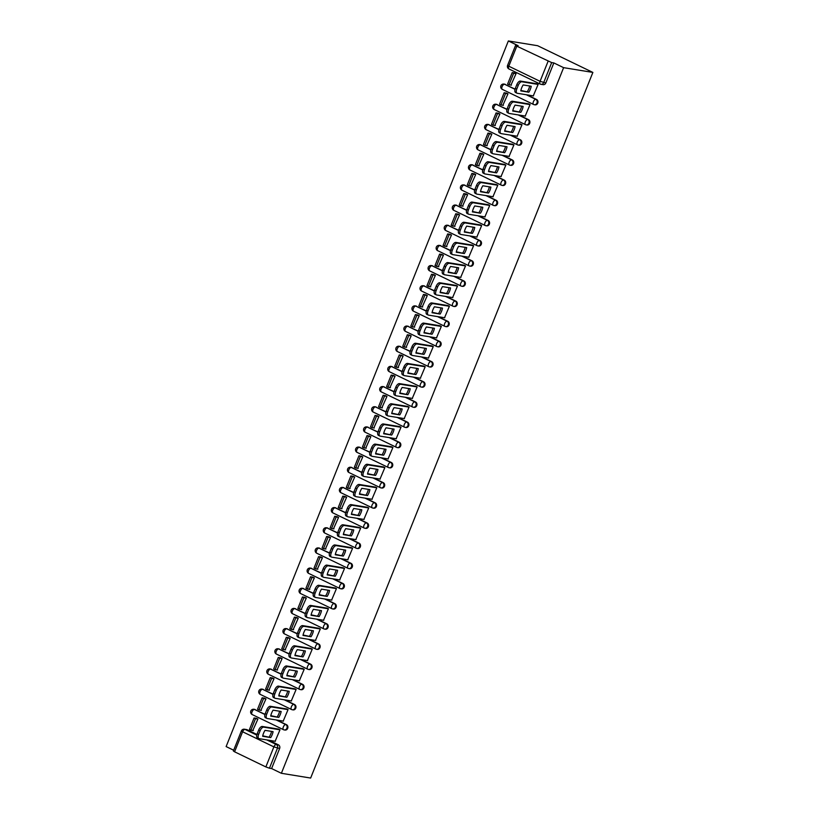 <?xml version="1.0" encoding="UTF-8"?>
<svg xmlns="http://www.w3.org/2000/svg" width="819" height="819" viewBox="0 0 819 819"><rect width="100%" height="100%" fill="white"/><g stroke="black" fill="none" stroke-linecap="round" stroke-linejoin="round"><path stroke-width="1.23" d="M515.069 89.087L504.535 84.244A2.805 1.362 115.8 0 0 502.119 86.599A2.805 1.362 115.8 0 0 502.282 89.353L533.558 104.474A2.805 2.805 0 0 0 534.326 104.719L535.094 104.842A2.805 2.426 -80.8 0 0 536.578 99.488L535.81 99.355A2.805 2.426 99.2 0 1 533.742 104.535A2.805 1.362 -64.2 0 1 533.558 104.474A2.805 1.362 -64.2 0 1 533.394 101.72A2.805 1.362 115.8 0 1 535.81 99.355L526.259 94.738M507.002 109.255L496.468 104.412A2.805 1.362 115.8 0 0 494.052 106.767A2.805 1.362 115.8 0 0 494.215 109.521L525.491 124.642A2.805 2.805 0 0 0 526.259 124.887L527.026 125.01A2.805 2.426 -80.8 0 0 528.511 119.656L527.743 119.523A2.805 2.426 99.2 0 1 525.675 124.703A2.805 1.362 -64.2 0 1 525.491 124.642A2.805 1.362 -64.2 0 1 525.327 121.888A2.805 1.362 115.8 0 1 527.743 119.523L518.192 114.906M498.945 129.422L488.4 124.58A2.805 1.362 115.8 0 0 485.984 126.935A2.805 1.362 115.8 0 0 486.148 129.689L517.424 144.809A2.805 2.805 0 0 0 518.192 145.055L518.959 145.178A2.805 2.426 -80.8 0 0 520.444 139.824L519.676 139.691A2.805 2.426 99.2 0 1 517.608 144.871A2.805 1.362 -64.2 0 1 517.424 144.809A2.805 1.362 -64.2 0 1 517.26 142.056A2.805 1.362 115.8 0 1 519.676 139.691L510.124 135.074M490.878 149.601L480.333 144.748A2.805 1.362 115.8 0 0 477.917 147.103A2.805 1.362 115.8 0 0 478.081 149.857L509.357 164.977A2.805 2.805 0 0 0 510.124 165.223L510.892 165.346A2.805 2.426 -80.8 0 0 512.377 159.992L511.609 159.869A2.805 2.426 99.2 0 1 509.541 165.039A2.805 1.362 -64.2 0 1 509.357 164.977A2.805 1.362 -64.2 0 1 509.193 162.223A2.805 1.362 115.8 0 1 511.609 159.869L502.057 155.241M482.811 169.768L472.266 164.916A2.805 1.362 115.8 0 0 469.85 167.281A2.805 1.362 115.8 0 0 470.014 170.024L501.289 185.145A2.805 2.805 0 0 0 502.057 185.391L502.825 185.514A2.805 2.426 -80.8 0 0 504.309 180.16L503.542 180.037A2.805 2.426 99.2 0 1 501.474 185.207A2.805 1.362 -64.2 0 1 501.289 185.145A2.805 1.362 -64.2 0 1 501.126 182.391A2.805 1.362 115.8 0 1 503.542 180.037L493.99 175.409M474.744 189.936L464.199 185.084A2.805 1.362 115.8 0 0 461.783 187.449A2.805 1.362 115.8 0 0 461.947 190.192L493.222 205.313A2.805 2.805 0 0 0 493.99 205.559L494.758 205.682A2.805 2.426 -80.8 0 0 496.242 200.327L495.475 200.205A2.805 2.426 99.2 0 1 493.407 205.374A2.805 1.362 -64.2 0 1 493.222 205.313A2.805 1.362 -64.2 0 1 493.058 202.559A2.805 1.362 115.8 0 1 495.475 200.205L485.923 195.577M466.676 210.104L456.142 205.252A2.805 1.362 115.8 0 0 453.716 207.617A2.805 1.362 115.8 0 0 453.88 210.37L485.155 225.481A2.805 2.805 0 0 0 485.923 225.727L486.691 225.849A2.805 2.426 -80.8 0 0 488.175 220.495L487.407 220.372A2.805 2.426 99.2 0 1 485.339 225.542A2.805 1.362 -64.2 0 1 485.155 225.481A2.805 1.362 -64.2 0 1 484.991 222.727A2.805 1.362 115.8 0 1 487.407 220.372L477.856 215.755M458.609 230.272L448.075 225.42A2.805 1.362 115.8 0 0 445.649 227.784A2.805 1.362 115.8 0 0 445.812 230.538L477.088 245.649A2.805 2.805 0 0 0 477.856 245.895L478.624 246.017A2.805 2.426 -80.8 0 0 480.108 240.663L479.34 240.54A2.805 2.426 99.2 0 1 477.272 245.71A2.805 1.362 -64.2 0 1 477.088 245.649A2.805 1.362 -64.2 0 1 476.924 242.895A2.805 1.362 115.8 0 1 479.34 240.54L469.789 235.923M450.542 250.44L440.008 245.587A2.805 1.362 115.8 0 0 437.581 247.952A2.805 1.362 115.8 0 0 437.745 250.706L469.021 265.817A2.805 2.805 0 0 0 469.789 266.062L470.556 266.185A2.805 2.426 -80.8 0 0 472.041 260.831L471.283 260.708A2.805 2.426 99.2 0 1 469.205 265.878A2.805 1.362 -64.2 0 1 469.021 265.817A2.805 1.362 -64.2 0 1 468.857 263.063A2.805 1.362 115.8 0 1 471.283 260.708L461.721 256.091M442.475 270.608L431.941 265.755A2.805 1.362 115.8 0 0 429.514 268.12A2.805 1.362 115.8 0 0 429.678 270.874L460.954 285.985A2.805 2.805 0 0 0 461.721 286.23L462.489 286.353A2.805 2.426 -80.8 0 0 463.974 280.999L463.216 280.876A2.805 2.426 99.2 0 1 461.148 286.046A2.805 1.362 -64.2 0 1 460.954 285.985A2.805 1.362 -64.2 0 1 460.79 283.231A2.805 1.362 115.8 0 1 463.216 280.876L453.654 276.259M434.408 290.776L423.873 285.923A2.805 1.362 115.8 0 0 421.447 288.288A2.805 1.362 115.8 0 0 421.611 291.042L452.887 306.152A2.805 2.805 0 0 0 453.665 306.398L454.422 306.521A2.805 2.426 -80.8 0 0 455.907 301.167L455.149 301.044A2.805 2.426 99.2 0 1 453.081 306.214A2.805 1.362 -64.2 0 1 452.887 306.152A2.805 1.362 -64.2 0 1 452.723 303.399A2.805 1.362 115.8 0 1 455.149 301.044L445.587 296.427M426.341 310.944L415.806 306.091A2.805 1.362 115.8 0 0 413.38 308.456A2.805 1.362 115.8 0 0 413.544 311.21L444.819 326.32A2.805 2.805 0 0 0 445.597 326.566L446.355 326.689A2.805 2.426 -80.8 0 0 447.839 321.335L447.082 321.212A2.805 2.426 99.2 0 1 445.014 326.382A2.805 1.362 -64.2 0 1 444.819 326.32A2.805 1.362 -64.2 0 1 444.656 323.566A2.805 1.362 115.8 0 1 447.082 321.212L437.52 316.595M418.274 331.111L407.739 326.259A2.805 1.362 115.8 0 0 405.313 328.624A2.805 1.362 115.8 0 0 405.477 331.378L436.752 346.488A2.805 2.805 0 0 0 437.53 346.734L438.288 346.857A2.805 2.426 -80.8 0 0 439.772 341.503L439.015 341.38A2.805 2.426 99.2 0 1 436.947 346.55A2.805 1.362 -64.2 0 1 436.752 346.488A2.805 1.362 -64.2 0 1 436.588 343.734A2.805 1.362 115.8 0 1 439.015 341.38L429.453 336.763M410.206 351.279L399.672 346.427A2.805 1.362 115.8 0 0 397.246 348.792A2.805 1.362 115.8 0 0 397.41 351.546L428.685 366.656A2.805 2.805 0 0 0 429.463 366.902L430.221 367.025A2.805 2.426 -80.8 0 0 431.705 361.67L430.948 361.548A2.805 2.426 99.2 0 1 428.88 366.717A2.805 1.362 -64.2 0 1 428.685 366.656A2.805 1.362 -64.2 0 1 428.521 363.902A2.805 1.362 115.8 0 1 430.948 361.548L421.386 356.93M402.139 371.447L391.605 366.595A2.805 1.362 115.8 0 0 389.179 368.959A2.805 1.362 115.8 0 0 389.353 371.713L420.618 386.824A2.805 2.805 0 0 0 421.396 387.07L422.154 387.192A2.805 2.426 -80.8 0 0 423.638 381.838L422.88 381.715A2.805 2.426 99.2 0 1 420.812 386.885A2.805 1.362 -64.2 0 1 420.618 386.824A2.805 1.362 -64.2 0 1 420.454 384.07A2.805 1.362 115.8 0 1 422.88 381.715L413.319 377.098M394.072 391.615L383.538 386.763A2.805 1.362 115.8 0 0 381.111 389.127A2.805 1.362 115.8 0 0 381.285 391.881L412.551 406.992A2.805 2.805 0 0 0 413.329 407.238L414.086 407.36A2.805 2.426 -80.8 0 0 415.571 402.006L414.813 401.883A2.805 2.426 99.2 0 1 412.745 407.053A2.805 1.362 -64.2 0 1 412.551 406.992A2.805 1.362 -64.2 0 1 412.387 404.248A2.805 1.362 115.8 0 1 414.813 401.883L405.251 397.266M386.005 411.783L375.471 406.93A2.805 1.362 115.8 0 0 373.044 409.295A2.805 1.362 115.8 0 0 373.218 412.049L404.484 427.16A2.805 2.805 0 0 0 405.262 427.405L406.019 427.528A2.805 2.426 -80.8 0 0 407.504 422.174L406.746 422.051A2.805 2.426 99.2 0 1 404.678 427.221A2.805 1.362 -64.2 0 1 404.484 427.16A2.805 1.362 -64.2 0 1 404.32 424.416A2.805 1.362 115.8 0 1 406.746 422.051L397.184 417.434M377.938 431.951L367.403 427.108A2.805 1.362 115.8 0 0 364.977 429.463A2.805 1.362 115.8 0 0 365.151 432.217L396.427 447.328A2.805 2.805 0 0 0 397.195 447.573L397.952 447.696A2.805 2.426 -80.8 0 0 399.437 442.342L398.679 442.219A2.805 2.426 99.2 0 1 396.611 447.389A2.805 1.362 -64.2 0 1 396.427 447.328A2.805 1.362 -64.2 0 1 396.253 444.584A2.805 1.362 115.8 0 1 398.679 442.219L389.117 437.602M369.871 452.119L359.336 447.276A2.805 1.362 115.8 0 0 356.92 449.631A2.805 1.362 115.8 0 0 357.084 452.385L388.36 467.506A2.805 2.805 0 0 0 389.127 467.741L389.885 467.864A2.805 2.426 -80.8 0 0 391.369 462.51L390.612 462.387A2.805 2.426 99.2 0 1 388.544 467.557A2.805 1.362 -64.2 0 1 388.36 467.506A2.805 1.362 -64.2 0 1 388.186 464.752A2.805 1.362 115.8 0 1 390.612 462.387L381.06 457.77M361.803 472.287L351.269 467.444A2.805 1.362 115.8 0 0 348.853 469.799A2.805 1.362 115.8 0 0 349.017 472.553L380.292 487.674A2.805 2.805 0 0 0 381.06 487.909L381.818 488.032A2.805 2.426 -80.8 0 0 383.302 482.678L382.545 482.555A2.805 2.426 99.2 0 1 380.477 487.725A2.805 1.362 -64.2 0 1 380.292 487.674A2.805 1.362 -64.2 0 1 380.118 484.92A2.805 1.362 115.8 0 1 382.545 482.555L372.993 477.938M353.736 492.454L343.202 487.612A2.805 1.362 115.8 0 0 340.786 489.967A2.805 1.362 115.8 0 0 340.95 492.721L372.225 507.841A2.805 2.805 0 0 0 372.993 508.077L373.751 508.2A2.805 2.426 -80.8 0 0 375.235 502.846L374.478 502.723A2.805 2.426 99.2 0 1 372.41 507.893A2.805 1.362 -64.2 0 1 372.225 507.841A2.805 1.362 -64.2 0 1 372.061 505.088A2.805 1.362 115.8 0 1 374.478 502.723L364.926 498.106M345.669 512.622L335.135 507.78A2.805 1.362 115.8 0 0 332.719 510.135A2.805 1.362 115.8 0 0 332.883 512.889L364.158 528.009A2.805 2.805 0 0 0 364.926 528.245L365.683 528.378A2.805 2.426 -80.8 0 0 367.178 523.013L366.41 522.891A2.805 2.426 99.2 0 1 364.342 528.06A2.805 1.362 -64.2 0 1 364.158 528.009A2.805 1.362 -64.2 0 1 363.994 525.255A2.805 1.362 115.8 0 1 366.41 522.891L356.859 518.273M337.602 532.79L327.068 527.948A2.805 1.362 115.8 0 0 324.652 530.303A2.805 1.362 115.8 0 0 324.815 533.056L356.091 548.177A2.805 2.805 0 0 0 356.859 548.413L357.627 548.546A2.805 2.426 -80.8 0 0 359.111 543.181L358.343 543.058A2.805 2.426 99.2 0 1 356.275 548.228A2.805 1.362 -64.2 0 1 356.091 548.177A2.805 1.362 -64.2 0 1 355.927 545.423A2.805 1.362 115.8 0 1 358.343 543.058L348.792 538.441M329.535 552.958L319 548.116A2.805 1.362 115.8 0 0 316.584 550.47A2.805 1.362 115.8 0 0 316.748 553.224L348.024 568.345A2.805 2.805 0 0 0 348.792 568.581L349.559 568.714A2.805 2.426 -80.8 0 0 351.044 563.349L350.276 563.226A2.805 2.426 99.2 0 1 348.208 568.396A2.805 1.362 -64.2 0 1 348.024 568.345A2.805 1.362 -64.2 0 1 347.86 565.591A2.805 1.362 115.8 0 1 350.276 563.226L340.724 558.609M321.468 573.126L310.933 568.284A2.805 1.362 115.8 0 0 308.517 570.638A2.805 1.362 115.8 0 0 308.681 573.392L339.957 588.513A2.805 2.805 0 0 0 340.724 588.759L341.492 588.881A2.805 2.426 -80.8 0 0 342.977 583.517L342.209 583.394A2.805 2.426 99.2 0 1 340.141 588.564A2.805 1.362 -64.2 0 1 339.957 588.513A2.805 1.362 -64.2 0 1 339.793 585.759A2.805 1.362 115.8 0 1 342.209 583.394L332.657 578.777M313.401 593.294L302.866 588.451A2.805 1.362 115.8 0 0 300.45 590.806A2.805 1.362 115.8 0 0 300.614 593.56L331.89 608.681A2.805 2.805 0 0 0 332.657 608.926L333.425 609.049A2.805 2.426 -80.8 0 0 334.91 603.695L334.142 603.562A2.805 2.426 99.2 0 1 332.074 608.742A2.805 1.362 -64.2 0 1 331.89 608.681A2.805 1.362 -64.2 0 1 331.726 605.927A2.805 1.362 115.8 0 1 334.142 603.562L324.59 598.945M305.344 613.462L294.799 608.619A2.805 1.362 115.8 0 0 292.383 610.974A2.805 1.362 115.8 0 0 292.547 613.728L323.822 628.849A2.805 2.805 0 0 0 324.59 629.094L325.358 629.217A2.805 2.426 -80.8 0 0 326.842 623.863L326.075 623.73A2.805 2.426 99.2 0 1 324.007 628.91A2.805 1.362 -64.2 0 1 323.822 628.849A2.805 1.362 -64.2 0 1 323.659 626.095A2.805 1.362 115.8 0 1 326.075 623.73L316.523 619.113M297.277 633.63L286.732 628.787A2.805 1.362 115.8 0 0 284.316 631.142A2.805 1.362 115.8 0 0 284.48 633.896L315.755 649.017A2.805 2.805 0 0 0 316.523 649.262L317.291 649.385A2.805 2.426 -80.8 0 0 318.775 644.031L318.007 643.898A2.805 2.426 99.2 0 1 315.939 649.078A2.805 1.362 -64.2 0 1 315.755 649.017A2.805 1.362 -64.2 0 1 315.591 646.263A2.805 1.362 115.8 0 1 318.007 643.898L308.456 639.281M289.209 653.808L278.665 648.955A2.805 1.362 115.8 0 0 276.249 651.31A2.805 1.362 115.8 0 0 276.412 654.064L307.688 669.184A2.805 2.805 0 0 0 308.456 669.43L309.224 669.553A2.805 2.426 -80.8 0 0 310.708 664.199L309.94 664.076A2.805 2.426 99.2 0 1 307.872 669.246A2.805 1.362 -64.2 0 1 307.688 669.184A2.805 1.362 -64.2 0 1 307.524 666.431A2.805 1.362 115.8 0 1 309.94 664.076L300.389 659.449M281.142 673.976L270.598 669.123A2.805 1.362 115.8 0 0 268.182 671.488A2.805 1.362 115.8 0 0 268.345 674.232L299.621 689.352A2.805 2.805 0 0 0 300.389 689.598L301.157 689.721A2.805 2.426 -80.8 0 0 302.641 684.367L301.873 684.244A2.805 2.426 99.2 0 1 299.805 689.414A2.805 1.362 -64.2 0 1 299.621 689.352A2.805 1.362 -64.2 0 1 299.457 686.598A2.805 1.362 115.8 0 1 301.873 684.244L292.322 679.616M273.075 694.143L262.53 689.291A2.805 1.362 115.8 0 0 260.114 691.656A2.805 1.362 115.8 0 0 260.278 694.399L291.554 709.52A2.805 2.805 0 0 0 292.322 709.766L293.089 709.889A2.805 2.426 -80.8 0 0 294.574 704.535L293.806 704.412A2.805 2.426 99.2 0 1 291.738 709.582A2.805 1.362 -64.2 0 1 291.554 709.52A2.805 1.362 -64.2 0 1 291.39 706.766A2.805 1.362 115.8 0 1 293.806 704.412L284.254 699.784M265.008 714.311L254.474 709.459A2.805 1.362 115.8 0 0 252.047 711.824A2.805 1.362 115.8 0 0 252.211 714.567L283.487 729.688A2.805 2.805 0 0 0 284.254 729.934L285.022 730.057A2.805 2.426 -80.8 0 0 286.507 724.702L285.739 724.58A2.805 2.426 99.2 0 1 283.671 729.749A2.805 1.362 -64.2 0 1 283.487 729.688A2.805 1.362 -64.2 0 1 283.323 726.934A2.805 1.362 115.8 0 1 285.739 724.58L276.187 719.952M266.738 739.895L276.29 744.522A2.805 2.426 99.2 0 1 277.467 748.177L269.451 768.212L271.601 768.56L281.378 773.29L563.615 67.66L592.874 72.42L537.622 45.71L508.353 40.95L226.126 746.58L233.661 750.224M281.378 773.29L310.647 778.05L592.874 72.42M508.353 40.95L518.14 45.68L515.591 45.352L516.809 46.171L551.678 62.582L543.673 82.617A2.805 2.426 99.2 0 1 540.427 84.132A2.805 1.362 115.8 0 1 540.233 84.081A2.805 2.805 0 0 0 541.011 84.316L543.161 84.674A2.805 2.426 99.2 0 0 545.823 82.965L540.069 81.327L548.085 61.282M563.615 67.66L553.828 62.93L551.678 62.582M247.164 729.749L245.014 729.401A2.805 2.426 99.2 0 0 244.431 729.217L246.58 729.565A2.805 2.426 99.2 0 1 247.164 729.749L256.941 734.479M268.888 740.253L278.44 744.87L276.29 744.522A2.805 1.362 -64.2 0 0 273.874 746.877L242.598 731.766L234.582 751.801L265.858 766.922L273.874 746.877L279.617 748.525A2.805 2.426 -80.8 0 0 278.44 744.87M234.582 751.801L233.364 750.982L241.38 730.947L242.598 731.766A2.805 1.362 -64.2 0 1 245.014 729.401L256.787 735.093M269.451 768.212L265.858 766.922M275.143 741.267L280.006 729.739L278.296 729.064M252.815 730.476L257.903 719.051L256.224 718.314M260.882 710.308L265.97 698.883L264.291 698.146M283.21 721.099L288.073 709.571L286.363 708.896M268.949 690.141L274.037 678.716L272.358 677.978M291.277 700.931L296.14 689.403L294.43 688.728M277.017 669.973L282.105 658.548L280.426 657.811M299.344 680.763L304.207 669.236L302.498 668.56M285.084 649.805L290.172 638.38L288.493 637.643M307.401 660.595L312.274 649.068L310.565 648.392M293.151 629.637L298.239 618.212L296.56 617.475M315.469 640.427L320.342 628.89L318.632 628.224M301.218 609.469L306.306 598.044L304.627 597.307M323.536 620.259L328.409 608.722L326.699 608.056M309.285 589.301L314.373 577.876L312.694 577.139M331.603 600.092L336.476 588.554L334.766 587.888M317.352 569.133L322.44 557.708L320.761 556.971M339.67 579.924L344.543 568.386L342.833 567.721M325.419 548.965L330.507 537.54L328.818 536.803M347.737 559.756L352.61 548.218L350.901 547.553M333.487 528.798L338.575 517.373L336.885 516.635M355.804 539.588L360.677 528.05L358.968 527.385M341.554 508.63L346.642 497.205L344.953 496.468M363.871 519.42L368.745 507.882L367.035 507.217M349.621 488.462L354.709 477.037L353.02 476.3M371.939 499.252L376.812 487.714L375.102 487.049M357.688 468.294L362.776 456.869L361.087 456.132M380.006 479.084L384.879 467.547L383.169 466.881M365.755 448.126L370.843 436.701L369.154 435.964M388.073 458.916L392.946 447.379L391.236 446.713M373.822 427.958L378.91 416.533L377.221 415.796M396.14 438.749L401.013 427.211L399.303 426.545M381.879 407.79L386.977 396.365L385.288 395.628M404.207 418.57L409.08 407.043L407.371 406.378M389.946 387.612L395.045 376.187L393.355 375.46M412.274 398.403L417.147 386.875L415.428 386.21M398.014 367.444L403.112 356.019L401.423 355.292M420.342 378.235L425.204 366.707L423.495 366.042M406.081 347.276L411.179 335.851L409.49 335.114M428.409 358.067L433.271 346.539L431.562 345.864M414.148 327.109L419.236 315.684L417.557 314.946M436.476 337.899L441.339 326.371L439.629 325.696M422.215 306.941L427.303 295.516L425.624 294.779M444.543 317.731L449.406 306.204L447.696 305.528M430.282 286.773L435.37 275.348L433.691 274.611M452.61 297.563L457.473 286.036L455.763 285.36M438.349 266.605L443.437 255.18L441.758 254.443M460.677 277.395L465.54 265.868L463.83 265.192M446.416 246.437L451.504 235.012L449.826 234.275M468.744 257.227L473.607 245.7L471.898 245.024M454.484 226.269L459.572 214.844L457.893 214.107M476.812 237.06L481.674 225.532L479.965 224.856M462.551 206.101L467.639 194.676L465.96 193.939M484.879 216.892L489.742 205.364L488.032 204.689M470.618 185.933L475.706 174.508L474.027 173.771M492.946 196.724L497.809 185.196L496.099 184.521M478.685 165.766L483.773 154.341L482.094 153.603M501.013 176.556L505.876 165.028L504.166 164.353M486.752 145.598L491.84 134.173L490.161 133.436M509.07 156.388L513.943 144.861L512.233 144.185M494.819 125.43L499.907 114.005L498.228 113.268M517.137 136.22L522.01 124.683L520.3 124.017M502.886 105.262L507.975 93.837L506.296 93.1M525.204 116.052L530.077 104.515L528.368 103.849M510.954 85.094L516.042 73.669L514.363 72.932M533.271 95.884L538.144 84.347L536.435 83.681M527.016 94.861L536.578 99.488M518.949 115.029L528.511 119.656M510.882 135.196L520.444 139.824M502.815 155.375L512.377 159.992M494.748 175.542L504.309 180.16M486.691 195.71L496.242 200.327M478.624 215.878L488.175 220.495M470.556 236.046L480.108 240.663M462.489 256.214L472.041 260.831M454.422 276.382L463.974 280.999M446.355 296.55L455.907 301.167M438.288 316.718L447.839 321.335M430.221 336.885L439.772 341.503M422.154 357.053L431.705 361.67M414.086 377.221L423.638 381.838M406.019 397.389L415.571 402.006M397.952 417.557L407.504 422.174M389.885 437.725L399.437 442.342M381.818 457.893L391.369 462.51M373.751 478.061L383.302 482.678M365.683 498.228L375.235 502.846M357.616 518.396L367.178 523.013M349.549 538.564L359.111 543.181M341.482 558.732L351.044 563.349M333.415 578.9L342.977 583.517M325.348 599.068L334.91 603.695M317.281 619.236L326.842 623.863M309.213 639.404L318.775 644.031M301.146 659.582L310.708 664.199M293.079 679.75L302.641 684.367M285.022 699.917L294.574 704.535M276.955 720.085L286.507 724.702M505.303 84.367A2.805 2.426 -80.8 0 0 504.719 84.183L503.951 84.06A2.805 2.426 99.2 0 1 504.535 84.244L515.018 89.302M497.235 104.535A2.805 2.426 -80.8 0 0 496.652 104.351L495.884 104.228A2.805 2.426 99.2 0 1 496.468 104.412L506.951 109.48M489.168 124.703A2.805 2.426 -80.8 0 0 488.585 124.519L487.817 124.396A2.805 2.426 99.2 0 1 488.4 124.58L498.884 129.648M481.101 144.871A2.805 2.426 -80.8 0 0 480.518 144.687L479.75 144.564A2.805 2.426 99.2 0 1 480.333 144.748L490.816 149.816M473.034 165.039A2.805 2.426 -80.8 0 0 472.45 164.854L471.683 164.732A2.805 2.426 99.2 0 1 472.266 164.916L482.749 169.983M464.967 185.207A2.805 2.426 -80.8 0 0 464.383 185.022L463.615 184.899A2.805 2.426 99.2 0 1 464.199 185.084L474.682 190.151M456.9 205.374A2.805 2.426 -80.8 0 0 456.316 205.19L455.559 205.067A2.805 2.426 99.2 0 1 456.142 205.252L466.615 210.319M448.832 225.542A2.805 2.426 -80.8 0 0 448.249 225.358L447.491 225.235A2.805 2.426 99.2 0 1 448.075 225.42L458.548 230.487M440.765 245.71A2.805 2.426 -80.8 0 0 440.182 245.526L439.424 245.403A2.805 2.426 99.2 0 1 440.008 245.587L450.481 250.655M432.698 265.878A2.805 2.426 -80.8 0 0 432.115 265.694L431.357 265.571A2.805 2.426 99.2 0 1 431.941 265.755L442.414 270.823M424.631 286.046A2.805 2.426 -80.8 0 0 424.047 285.862L423.29 285.739A2.805 2.426 99.2 0 1 423.873 285.923L434.346 290.991M416.564 306.214A2.805 2.426 -80.8 0 0 415.98 306.03L415.223 305.907A2.805 2.426 99.2 0 1 415.806 306.091L426.279 311.159M408.497 326.382A2.805 2.426 -80.8 0 0 407.913 326.197L407.156 326.075A2.805 2.426 99.2 0 1 407.739 326.259L418.212 331.326M400.43 346.55A2.805 2.426 -80.8 0 0 399.846 346.365L399.088 346.242A2.805 2.426 99.2 0 1 399.672 346.427L410.145 351.494M392.362 366.728A2.805 2.426 -80.8 0 0 391.779 366.533L391.021 366.41A2.805 2.426 99.2 0 1 391.605 366.595L402.078 371.662M384.295 386.896A2.805 2.426 -80.8 0 0 383.712 386.711L382.954 386.578A2.805 2.426 99.2 0 1 383.538 386.763L394.011 391.83M376.228 407.063A2.805 2.426 -80.8 0 0 375.645 406.879L374.887 406.746A2.805 2.426 99.2 0 1 375.471 406.93L385.944 411.998M368.161 427.231A2.805 2.426 -80.8 0 0 367.577 427.047L366.82 426.914A2.805 2.426 99.2 0 1 367.403 427.108L377.876 432.166M360.104 447.399A2.805 2.426 -80.8 0 0 359.521 447.215L358.753 447.092A2.805 2.426 99.2 0 1 359.336 447.276L369.809 452.334M352.037 467.567A2.805 2.426 -80.8 0 0 351.453 467.383L350.686 467.26A2.805 2.426 99.2 0 1 351.269 467.444L361.742 472.502M343.97 487.735A2.805 2.426 -80.8 0 0 343.386 487.551L342.618 487.428A2.805 2.426 99.2 0 1 343.202 487.612L353.675 492.669M335.903 507.903A2.805 2.426 -80.8 0 0 335.319 507.719L334.551 507.596A2.805 2.426 99.2 0 1 335.135 507.78L345.608 512.837M327.835 528.071A2.805 2.426 -80.8 0 0 327.252 527.886L326.484 527.764A2.805 2.426 99.2 0 1 327.068 527.948L337.541 533.005M319.768 548.239A2.805 2.426 -80.8 0 0 319.185 548.054L318.417 547.931A2.805 2.426 99.2 0 1 319 548.116L329.484 553.173M311.701 568.406A2.805 2.426 -80.8 0 0 311.118 568.222L310.35 568.099A2.805 2.426 99.2 0 1 310.933 568.284L321.417 573.341M303.634 588.574A2.805 2.426 -80.8 0 0 303.05 588.39L302.283 588.267A2.805 2.426 99.2 0 1 302.866 588.451L313.349 593.509M295.567 608.742A2.805 2.426 -80.8 0 0 294.983 608.558L294.216 608.435A2.805 2.426 99.2 0 1 294.799 608.619L305.282 613.677M287.5 628.91A2.805 2.426 -80.8 0 0 286.916 628.726L286.148 628.603A2.805 2.426 99.2 0 1 286.732 628.787L297.215 633.855M279.433 649.078A2.805 2.426 -80.8 0 0 278.849 648.894L278.081 648.771A2.805 2.426 99.2 0 1 278.665 648.955L289.148 654.023M271.365 669.246A2.805 2.426 -80.8 0 0 270.782 669.062L270.014 668.939A2.805 2.426 99.2 0 1 270.598 669.123L281.081 674.191M263.298 689.414A2.805 2.426 -80.8 0 0 262.715 689.229L261.957 689.107A2.805 2.426 99.2 0 1 262.53 689.291L273.014 694.358M255.231 709.582A2.805 2.426 -80.8 0 0 254.648 709.397L253.89 709.274A2.805 2.426 99.2 0 1 254.474 709.459L264.947 714.526M553.828 62.93L545.823 82.965M271.601 768.56L279.617 748.525M279.985 729.801L263.759 727.159A4.208 2.037 115.8 0 0 260.125 730.702L258.63 734.448A4.208 2.037 -64.2 0 0 258.876 738.574A4.208 2.037 -64.2 0 0 259.152 738.666L275.379 741.308M265.028 730.333A8.702 4.218 115.8 0 0 262.653 736.271L270.71 737.581A8.702 4.218 -64.2 0 0 273.085 731.643L265.028 730.333M254.074 717.966L249.467 729.473L250.911 730.169L255.508 718.662L254.074 717.966L256.46 718.355M257.903 719.051L255.508 718.662M253.306 730.558L250.911 730.169M257.719 737.97A4.208 2.037 -64.2 0 1 257.432 737.888A4.208 2.037 -64.2 0 1 257.186 733.752L258.63 734.448M278.788 729.145L262.315 726.463A4.208 2.037 115.8 0 0 258.691 730.005L257.186 733.752M262.745 735.831L270.71 737.581M271.56 731.387A8.702 4.218 -64.2 0 1 269.267 736.895M288.053 709.633L271.826 706.992A4.208 2.037 115.8 0 0 268.192 710.534L266.687 714.281A4.208 2.037 -64.2 0 0 266.943 718.406A4.208 2.037 -64.2 0 0 267.219 718.498L283.446 721.14M273.096 710.155A8.702 4.218 115.8 0 0 270.72 716.103L278.777 717.413A8.702 4.218 -64.2 0 0 281.152 711.476L273.096 710.155M262.141 697.798L257.535 709.305L258.978 710.001L263.575 698.494L262.141 697.798L264.527 698.187M265.97 698.883L263.575 698.494M261.374 710.39L258.978 710.001M265.786 717.802A4.208 2.037 -64.2 0 1 265.499 717.72A4.208 2.037 -64.2 0 1 265.254 713.584L266.687 714.281M286.855 708.978L270.383 706.295A4.208 2.037 115.8 0 0 266.759 709.838L265.254 713.584M270.813 715.663L278.777 717.413M279.627 711.22A8.702 4.218 -64.2 0 1 277.334 716.727M296.12 689.465L279.893 686.824A4.208 2.037 115.8 0 0 276.259 690.366L274.754 694.113A4.208 2.037 -64.2 0 0 275.01 698.238A4.208 2.037 -64.2 0 0 275.286 698.331L291.513 700.972M281.163 689.987A8.702 4.218 115.8 0 0 278.788 695.935L286.845 697.245A8.702 4.218 -64.2 0 0 289.22 691.297L281.163 689.987M270.209 677.63L265.602 689.137L267.045 689.833L271.642 678.327L270.209 677.63L272.594 678.019M274.037 678.716L271.642 678.327M269.441 690.222L267.045 689.833M273.853 697.634A4.208 2.037 -64.2 0 1 273.566 697.553A4.208 2.037 -64.2 0 1 273.321 693.417L274.754 694.113M294.922 688.81L278.45 686.127A4.208 2.037 115.8 0 0 274.826 689.67L273.321 693.417M278.869 695.495L286.845 697.245M287.694 691.052A8.702 4.218 -64.2 0 1 285.401 696.559M304.187 669.297L287.96 666.656A4.208 2.037 115.8 0 0 284.326 670.198L282.821 673.945A4.208 2.037 -64.2 0 0 283.077 678.071A4.208 2.037 -64.2 0 0 283.354 678.163L299.58 680.804M289.23 669.819A8.702 4.218 115.8 0 0 286.855 675.767L294.912 677.078A8.702 4.218 -64.2 0 0 297.287 671.13L289.23 669.819M278.276 657.462L273.669 668.969L275.112 669.666L279.709 658.159L278.276 657.462L280.661 657.852M282.105 658.548L279.709 658.159M277.508 670.055L275.112 669.666M281.92 677.467A4.208 2.037 -64.2 0 1 281.634 677.374A4.208 2.037 -64.2 0 1 281.388 673.249L282.821 673.945M302.989 668.642L286.517 665.96A4.208 2.037 115.8 0 0 282.893 669.502L281.388 673.249M286.937 675.327L294.912 677.078M295.761 670.884A8.702 4.218 -64.2 0 1 293.468 676.392M312.254 649.129L296.028 646.488A4.208 2.037 115.8 0 0 292.393 650.03L290.888 653.777A4.208 2.037 -64.2 0 0 291.144 657.903A4.208 2.037 -64.2 0 0 291.421 657.995L307.647 660.636M297.297 649.651A8.702 4.218 115.8 0 0 294.922 655.599L302.979 656.91A8.702 4.218 -64.2 0 0 305.354 650.962L297.297 649.651M286.343 637.295L281.736 648.802L283.169 649.498L287.776 637.991L286.343 637.295L288.728 637.684M290.172 638.38L287.776 637.991M285.575 649.887L283.169 649.498M289.987 657.299A4.208 2.037 -64.2 0 1 289.701 657.207A4.208 2.037 -64.2 0 1 289.455 653.081L290.888 653.777M311.056 648.474L294.584 645.792A4.208 2.037 115.8 0 0 290.96 649.334L289.455 653.081M295.004 655.159L302.979 656.91M303.829 650.716A8.702 4.218 -64.2 0 1 301.535 656.214M320.311 628.961L304.095 626.32A4.208 2.037 115.8 0 0 300.46 629.862L298.955 633.609A4.208 2.037 -64.2 0 0 299.211 637.735A4.208 2.037 -64.2 0 0 299.488 637.827L315.714 640.468M305.364 629.483A8.702 4.218 115.8 0 0 302.989 635.431L311.036 636.742A8.702 4.218 -64.2 0 0 313.421 630.794L305.364 629.483M294.41 617.127L289.803 628.634L291.236 629.33L295.843 617.823L294.41 617.127L296.795 617.516M298.229 618.212L295.843 617.823M293.642 629.719L291.236 629.33M298.055 637.131A4.208 2.037 -64.2 0 1 297.768 637.039A4.208 2.037 -64.2 0 1 297.522 632.913L298.955 633.609M319.123 628.306L302.651 625.624A4.208 2.037 115.8 0 0 299.017 629.166L297.522 632.913M303.071 634.991L311.036 636.742M311.896 630.548A8.702 4.218 -64.2 0 1 309.602 636.046M328.378 608.793L312.162 606.152A4.208 2.037 115.8 0 0 308.528 609.694L307.023 613.441A4.208 2.037 -64.2 0 0 307.279 617.567A4.208 2.037 -64.2 0 0 307.555 617.659L323.781 620.3M313.431 609.316A8.702 4.218 115.8 0 0 311.056 615.264L319.103 616.574A8.702 4.218 -64.2 0 0 321.488 610.626L313.431 609.316M302.477 596.959L297.87 608.466L299.304 609.162L303.91 597.655L302.477 596.959L304.863 597.348M306.296 598.044L303.91 597.655M301.709 609.551L299.304 609.162M306.122 616.963A4.208 2.037 -64.2 0 1 305.835 616.871A4.208 2.037 -64.2 0 1 305.589 612.745L307.023 613.441M327.19 608.138L310.718 605.456A4.208 2.037 115.8 0 0 307.084 608.998L305.589 612.745M311.138 614.823L319.103 616.574M319.963 610.38A8.702 4.218 -64.2 0 1 317.67 615.878M336.445 588.626L320.219 585.984A4.208 2.037 115.8 0 0 316.595 589.526L315.09 593.273A4.208 2.037 -64.2 0 0 315.335 597.399A4.208 2.037 -64.2 0 0 315.622 597.491L331.849 600.132M321.498 589.148A8.702 4.218 115.8 0 0 319.123 595.096L327.17 596.406A8.702 4.218 -64.2 0 0 329.555 590.458L321.498 589.148M310.544 576.791L305.937 588.298L307.371 588.994L311.978 577.487L310.544 576.791L312.93 577.18M314.363 577.876L311.978 577.487M309.777 589.383L307.371 588.994M314.189 596.795A4.208 2.037 -64.2 0 1 313.902 596.703A4.208 2.037 -64.2 0 1 313.657 592.577L315.09 593.273M335.258 587.97L318.786 585.288A4.208 2.037 115.8 0 0 315.151 588.83L313.657 592.577M319.205 594.655L327.17 596.406M328.03 590.212A8.702 4.218 -64.2 0 1 325.737 595.71M344.512 568.458L328.286 565.816A4.208 2.037 115.8 0 0 324.662 569.359L323.157 573.105A4.208 2.037 -64.2 0 0 323.403 577.231A4.208 2.037 -64.2 0 0 323.689 577.323L339.916 579.965M329.566 568.98A8.702 4.218 115.8 0 0 327.19 574.928L335.237 576.238A8.702 4.218 -64.2 0 0 337.623 570.29L329.566 568.98M318.611 556.623L314.005 568.13L315.438 568.816L320.045 557.319L318.611 556.623L320.997 557.012M322.43 557.708L320.045 557.319M317.833 569.215L315.438 568.816M322.256 576.627A4.208 2.037 -64.2 0 1 321.969 576.535A4.208 2.037 -64.2 0 1 321.724 572.409L323.157 573.105M343.325 567.802L326.853 565.12A4.208 2.037 115.8 0 0 323.218 568.662L321.724 572.409M327.272 574.488L335.237 576.238M336.097 570.044A8.702 4.218 -64.2 0 1 333.804 575.542M352.579 548.29L336.353 545.649A4.208 2.037 115.8 0 0 332.729 549.191L331.224 552.938A4.208 2.037 -64.2 0 0 331.47 557.063A4.208 2.037 -64.2 0 0 331.756 557.155L347.983 559.797M337.633 548.812A8.702 4.218 115.8 0 0 335.258 554.76L343.304 556.07A8.702 4.218 -64.2 0 0 345.69 550.122L337.633 548.812M326.668 536.455L322.072 547.962L323.505 548.648L328.112 537.151L326.668 536.455L329.064 536.844M330.497 537.54L328.112 537.151M325.901 549.047L323.505 548.648M330.323 556.459A4.208 2.037 -64.2 0 1 330.037 556.367A4.208 2.037 -64.2 0 1 329.791 552.241L331.224 552.938M351.382 547.635L334.92 544.952A4.208 2.037 115.8 0 0 331.286 548.495L329.791 552.241M335.34 554.309L343.304 556.07M344.164 549.877A8.702 4.218 -64.2 0 1 341.871 555.374M360.647 528.122L344.42 525.481A4.208 2.037 115.8 0 0 340.796 529.013L339.291 532.77A4.208 2.037 -64.2 0 0 339.537 536.895A4.208 2.037 -64.2 0 0 339.824 536.988L356.05 539.629M345.7 528.644A8.702 4.218 115.8 0 0 343.325 534.592L351.371 535.902A8.702 4.218 -64.2 0 0 353.757 529.954L345.7 528.644M334.736 516.287L330.139 527.794L331.572 528.48L336.179 516.973L334.736 516.287L337.131 516.676M338.564 517.362L336.179 516.973M333.968 528.879L331.572 528.48M338.38 536.291A4.208 2.037 -64.2 0 1 338.104 536.199A4.208 2.037 -64.2 0 1 337.858 532.074L339.291 532.77M359.449 527.467L342.987 524.784A4.208 2.037 115.8 0 0 339.353 528.327L337.858 532.074M343.407 534.142L351.371 535.902M352.231 529.709A8.702 4.218 -64.2 0 1 349.938 535.206M368.714 507.954L352.487 505.313A4.208 2.037 115.8 0 0 348.863 508.845L347.358 512.602A4.208 2.037 -64.2 0 0 347.604 516.728A4.208 2.037 -64.2 0 0 347.891 516.82L364.117 519.451M353.767 508.476A8.702 4.218 115.8 0 0 351.392 514.424L359.439 515.735A8.702 4.218 -64.2 0 0 361.824 509.787L353.767 508.476M342.803 496.119L338.206 507.626L339.639 508.312L344.246 496.805L342.803 496.119L345.198 496.509M346.632 497.194L344.246 496.805M342.035 508.701L339.639 508.312M346.447 516.124A4.208 2.037 -64.2 0 1 346.171 516.031A4.208 2.037 -64.2 0 1 345.925 511.906L347.358 512.602M367.516 507.299L351.054 504.617A4.208 2.037 115.8 0 0 347.42 508.159L345.925 511.906M351.474 513.974L359.439 515.735M360.299 509.541A8.702 4.218 -64.2 0 1 358.005 515.038M376.781 487.786L360.555 485.145A4.208 2.037 115.8 0 0 356.93 488.677L355.426 492.434A4.208 2.037 -64.2 0 0 355.671 496.56A4.208 2.037 -64.2 0 0 355.958 496.652L372.184 499.283M361.834 488.308A8.702 4.218 115.8 0 0 359.449 494.256L367.506 495.567A8.702 4.218 -64.2 0 0 369.891 489.619L361.834 488.308M350.87 475.952L346.273 487.459L347.706 488.144L352.313 476.638L350.87 475.952L353.265 476.341M354.699 477.027L352.313 476.638M350.102 488.533L347.706 488.144M354.514 495.956A4.208 2.037 -64.2 0 1 354.238 495.864A4.208 2.037 -64.2 0 1 353.992 491.738L355.426 492.434M375.583 487.131L359.121 484.449A4.208 2.037 115.8 0 0 355.487 487.991L353.992 491.738M359.541 493.806L367.506 495.567M368.366 489.373A8.702 4.218 -64.2 0 1 366.073 494.871M384.848 467.608L368.622 464.977A4.208 2.037 115.8 0 0 364.987 468.509L363.493 472.266A4.208 2.037 -64.2 0 0 363.738 476.392A4.208 2.037 -64.2 0 0 364.025 476.474L380.251 479.115M369.901 468.14A8.702 4.218 115.8 0 0 367.516 474.088L375.573 475.399A8.702 4.218 -64.2 0 0 377.958 469.451L369.901 468.14M358.937 455.784L354.34 467.28L355.774 467.977L360.38 456.47L358.937 455.784L361.333 456.173M362.766 456.859L360.38 456.47M358.169 468.366L355.774 467.977M362.582 475.788A4.208 2.037 -64.2 0 1 362.305 475.696A4.208 2.037 -64.2 0 1 362.059 471.57L363.493 472.266M383.65 466.953L367.188 464.281A4.208 2.037 115.8 0 0 363.554 467.823L362.059 471.57M367.608 473.638L375.573 475.399M376.433 469.205A8.702 4.218 -64.2 0 1 374.14 474.703M392.915 447.44L376.689 444.809A4.208 2.037 115.8 0 0 373.054 448.341L371.56 452.098A4.208 2.037 -64.2 0 0 371.806 456.224A4.208 2.037 -64.2 0 0 372.092 456.306L388.319 458.947M377.968 447.973A8.702 4.218 115.8 0 0 375.583 453.921L383.64 455.231A8.702 4.218 -64.2 0 0 386.015 449.283L377.968 447.973M367.004 435.616L362.407 447.113L363.841 447.809L368.448 436.302L367.004 435.616L369.4 435.995M370.833 436.691L368.448 436.302M366.236 448.198L363.841 447.809M370.649 455.62A4.208 2.037 -64.2 0 1 370.372 455.528A4.208 2.037 -64.2 0 1 370.127 451.402L371.56 452.098M391.717 446.785L375.256 444.113A4.208 2.037 115.8 0 0 371.621 447.645L370.127 451.402M375.675 453.47L383.64 455.231M384.5 449.037A8.702 4.218 -64.2 0 1 382.207 454.535M400.982 427.272L384.756 424.631A4.208 2.037 115.8 0 0 381.122 428.173L379.627 431.92A4.208 2.037 -64.2 0 0 379.873 436.056A4.208 2.037 -64.2 0 0 380.159 436.138L396.386 438.779M386.036 427.805A8.702 4.218 115.8 0 0 383.65 433.753L391.707 435.063A8.702 4.218 -64.2 0 0 394.082 429.115L386.036 427.805M375.071 415.438L370.475 426.945L371.908 427.641L376.515 416.134L375.071 415.438L377.467 415.827M378.9 416.523L376.515 416.134M374.303 428.03L371.908 427.641M378.716 435.452A4.208 2.037 -64.2 0 1 378.439 435.36A4.208 2.037 -64.2 0 1 378.194 431.234L379.627 431.92M399.785 426.617L383.323 423.945A4.208 2.037 115.8 0 0 379.688 427.477L378.194 431.234M383.742 433.302L391.707 435.063M392.567 428.869A8.702 4.218 -64.2 0 1 390.274 434.367M409.05 407.104L392.823 404.463A4.208 2.037 115.8 0 0 389.189 408.005L387.694 411.752A4.208 2.037 -64.2 0 0 387.94 415.888A4.208 2.037 -64.2 0 0 388.226 415.97L404.443 418.611M394.103 407.637A8.702 4.218 115.8 0 0 391.717 413.585L399.774 414.895A8.702 4.218 -64.2 0 0 402.149 408.947L394.103 407.637M383.138 395.27L378.542 406.777L379.975 407.473L384.582 395.966L383.138 395.27L385.534 395.659M386.967 396.355L384.582 395.966M382.371 407.862L379.975 407.473M386.783 415.284A4.208 2.037 -64.2 0 1 386.507 415.192A4.208 2.037 -64.2 0 1 386.261 411.066L387.694 411.752M407.852 406.449L391.39 403.777A4.208 2.037 115.8 0 0 387.756 407.309L386.261 411.066M391.81 413.134L399.774 414.895M400.624 408.701A8.702 4.218 -64.2 0 1 398.341 414.199M417.117 386.937L400.89 384.295A4.208 2.037 115.8 0 0 397.256 387.837L395.761 391.584A4.208 2.037 -64.2 0 0 396.007 395.72A4.208 2.037 -64.2 0 0 396.294 395.802L412.51 398.443M402.17 387.469A8.702 4.218 115.8 0 0 399.785 393.417L407.842 394.727A8.702 4.218 -64.2 0 0 410.217 388.779L402.17 387.469M391.206 375.102L386.609 386.609L388.042 387.305L392.649 375.798L391.206 375.102L393.601 375.491M395.034 376.187L392.649 375.798M390.438 387.694L388.042 387.305M394.85 395.116A4.208 2.037 -64.2 0 1 394.574 395.024A4.208 2.037 -64.2 0 1 394.328 390.898L395.761 391.584M415.919 386.281L399.457 383.609A4.208 2.037 115.8 0 0 395.823 387.141L394.328 390.898M399.877 392.966L407.842 394.727M408.691 388.534A8.702 4.218 -64.2 0 1 406.408 394.031M425.184 366.769L408.957 364.127A4.208 2.037 115.8 0 0 405.323 367.67L403.828 371.416A4.208 2.037 -64.2 0 0 404.074 375.552A4.208 2.037 -64.2 0 0 404.351 375.634L420.577 378.276M410.237 367.301A8.702 4.218 115.8 0 0 407.852 373.249L415.909 374.559A8.702 4.218 -64.2 0 0 418.284 368.611L410.237 367.301M399.273 354.934L394.676 366.441L396.109 367.137L400.706 355.63L399.273 354.934L401.668 355.323M403.102 356.019L400.706 355.63M398.505 367.526L396.109 367.137M402.917 374.938A4.208 2.037 -64.2 0 1 402.641 374.856A4.208 2.037 -64.2 0 1 402.385 370.731L403.828 371.416M423.986 366.113L407.524 363.441A4.208 2.037 115.8 0 0 403.89 366.973L402.385 370.731M407.944 372.799L415.909 374.559M416.758 368.366A8.702 4.218 -64.2 0 1 414.475 373.863M433.251 346.601L417.025 343.96A4.208 2.037 115.8 0 0 413.39 347.502L411.896 351.249A4.208 2.037 -64.2 0 0 412.141 355.385A4.208 2.037 -64.2 0 0 412.418 355.466L428.644 358.108M418.304 347.133A8.702 4.218 115.8 0 0 415.919 353.081L423.976 354.392A8.702 4.218 -64.2 0 0 426.351 348.444L418.304 347.133M407.34 334.766L402.743 346.273L404.176 346.969L408.773 335.462L407.34 334.766L409.735 335.155M411.169 335.851L408.773 335.462M406.572 347.358L404.176 346.969M410.984 354.77A4.208 2.037 -64.2 0 1 410.708 354.688A4.208 2.037 -64.2 0 1 410.452 350.563L411.896 351.249M432.053 345.946L415.591 343.263A4.208 2.037 115.8 0 0 411.957 346.806L410.452 350.563M416.011 352.631L423.976 354.392M424.826 348.198A8.702 4.218 -64.2 0 1 422.543 353.695M441.318 326.433L425.092 323.792A4.208 2.037 115.8 0 0 421.457 327.334L419.963 331.081A4.208 2.037 -64.2 0 0 420.208 335.217A4.208 2.037 -64.2 0 0 420.485 335.299L436.711 337.94M426.371 326.965A8.702 4.218 115.8 0 0 423.986 332.913L432.043 334.224A8.702 4.218 -64.2 0 0 434.418 328.276L426.371 326.965M415.407 314.598L410.81 326.105L412.244 326.801L416.84 315.295L415.407 314.598L417.803 314.987M419.236 315.684L416.84 315.295M414.639 327.19L412.244 326.801M419.052 334.602A4.208 2.037 -64.2 0 1 418.775 334.521A4.208 2.037 -64.2 0 1 418.519 330.385L419.963 331.081M440.12 325.778L423.658 323.096A4.208 2.037 115.8 0 0 420.024 326.638L418.519 330.385M424.078 332.463L432.043 334.224M432.893 328.03A8.702 4.218 -64.2 0 1 430.61 333.528M449.385 306.265L433.159 303.624A4.208 2.037 115.8 0 0 429.525 307.166L428.03 310.913A4.208 2.037 -64.2 0 0 428.276 315.049A4.208 2.037 -64.2 0 0 428.552 315.131L444.778 317.772M434.428 306.797A8.702 4.218 115.8 0 0 432.053 312.745L440.11 314.056A8.702 4.218 -64.2 0 0 442.485 308.108L434.428 306.797M423.474 294.43L418.867 305.937L420.311 306.634L424.907 295.127L423.474 294.43L425.86 294.82M427.303 295.516L424.907 295.127M422.706 307.023L420.311 306.634M427.119 314.435A4.208 2.037 -64.2 0 1 426.842 314.353A4.208 2.037 -64.2 0 1 426.586 310.217L428.03 310.913M448.188 305.61L431.726 302.928A4.208 2.037 115.8 0 0 428.091 306.47L426.586 310.217M432.145 312.295L440.11 314.056M440.96 307.852A8.702 4.218 -64.2 0 1 438.677 313.36M457.452 286.097L441.226 283.456A4.208 2.037 115.8 0 0 437.592 286.998L436.097 290.745A4.208 2.037 -64.2 0 0 436.343 294.881A4.208 2.037 -64.2 0 0 436.619 294.963L452.846 297.604M442.495 286.63A8.702 4.218 115.8 0 0 440.12 292.578L448.177 293.888A8.702 4.218 -64.2 0 0 450.552 287.94L442.495 286.63M431.541 274.263L426.934 285.77L428.378 286.466L432.975 274.959L431.541 274.263L433.927 274.652M435.37 275.348L432.975 274.959M430.774 286.855L428.378 286.466M435.186 294.267A4.208 2.037 -64.2 0 1 434.909 294.185A4.208 2.037 -64.2 0 1 434.654 290.049L436.097 290.745M456.255 285.442L439.793 282.76A4.208 2.037 115.8 0 0 436.158 286.302L434.654 290.049M440.212 292.127L448.177 293.888M449.027 287.684A8.702 4.218 -64.2 0 1 446.734 293.192M465.52 265.929L449.293 263.288A4.208 2.037 115.8 0 0 445.659 266.83L444.164 270.577A4.208 2.037 -64.2 0 0 444.41 274.713A4.208 2.037 -64.2 0 0 444.686 274.795L460.913 277.436M450.563 266.462A8.702 4.218 115.8 0 0 448.188 272.41L456.244 273.72A8.702 4.218 -64.2 0 0 458.62 267.772L450.563 266.462M439.608 254.095L435.002 265.602L436.445 266.298L441.042 254.791L439.608 254.095L441.994 254.484M443.437 255.18L441.042 254.791M438.841 266.687L436.445 266.298M443.253 274.099A4.208 2.037 -64.2 0 1 442.977 274.017A4.208 2.037 -64.2 0 1 442.721 269.881L444.164 270.577M464.322 265.274L447.85 262.592A4.208 2.037 115.8 0 0 444.226 266.134L442.721 269.881M448.28 271.959L456.244 273.72M457.094 267.516A8.702 4.218 -64.2 0 1 454.801 273.024M473.587 245.761L457.36 243.12A4.208 2.037 115.8 0 0 453.726 246.662L452.231 250.409A4.208 2.037 -64.2 0 0 452.477 254.535A4.208 2.037 -64.2 0 0 452.753 254.627L468.98 257.268M458.63 246.294A8.702 4.218 115.8 0 0 456.255 252.232L464.312 253.552A8.702 4.218 -64.2 0 0 466.687 247.604L458.63 246.294M447.676 233.927L443.069 245.434L444.512 246.13L449.109 234.623L447.676 233.927L450.061 234.316M451.504 235.012L449.109 234.623M446.908 246.519L444.512 246.13M451.32 253.931A4.208 2.037 -64.2 0 1 451.034 253.849A4.208 2.037 -64.2 0 1 450.788 249.713L452.231 250.409M472.389 245.106L455.917 242.424A4.208 2.037 115.8 0 0 452.293 245.966L450.788 249.713M456.347 251.791L464.312 253.552M465.161 247.348A8.702 4.218 -64.2 0 1 462.868 252.856M481.654 225.594L465.427 222.952A4.208 2.037 115.8 0 0 461.793 226.494L460.298 230.241A4.208 2.037 -64.2 0 0 460.544 234.367A4.208 2.037 -64.2 0 0 460.821 234.459L477.047 237.1M466.697 226.126A8.702 4.218 115.8 0 0 464.322 232.064L472.379 233.374A8.702 4.218 -64.2 0 0 474.754 227.436L466.697 226.126M455.743 213.759L451.136 225.266L452.579 225.962L457.176 214.455L455.743 213.759L458.128 214.148M459.572 214.844L457.176 214.455M454.975 226.351L452.579 225.962M459.387 233.763A4.208 2.037 -64.2 0 1 459.101 233.681A4.208 2.037 -64.2 0 1 458.855 229.545L460.298 230.241M480.456 224.938L463.984 222.256A4.208 2.037 115.8 0 0 460.36 225.798L458.855 229.545M464.414 231.623L472.379 233.374M473.228 227.18A8.702 4.218 -64.2 0 1 470.935 232.688M489.721 205.426L473.495 202.784A4.208 2.037 115.8 0 0 469.86 206.327L468.355 210.073A4.208 2.037 -64.2 0 0 468.611 214.199A4.208 2.037 -64.2 0 0 468.888 214.291L485.114 216.933M474.764 205.948A8.702 4.218 115.8 0 0 472.389 211.896L480.446 213.206A8.702 4.218 -64.2 0 0 482.821 207.268L474.764 205.948M463.81 193.591L459.203 205.098L460.647 205.794L465.243 194.287L463.81 193.591L466.195 193.98M467.639 194.676L465.243 194.287M463.042 206.183L460.647 205.794M467.454 213.595A4.208 2.037 -64.2 0 1 467.168 213.513A4.208 2.037 -64.2 0 1 466.922 209.377L468.355 210.073M488.523 204.77L472.051 202.088A4.208 2.037 115.8 0 0 468.427 205.63L466.922 209.377M472.481 211.456L480.446 213.206M481.296 207.012A8.702 4.218 -64.2 0 1 479.002 212.52M497.788 185.258L481.562 182.617A4.208 2.037 115.8 0 0 477.927 186.159L476.423 189.906A4.208 2.037 -64.2 0 0 476.678 194.031A4.208 2.037 -64.2 0 0 476.955 194.123L493.181 196.765M482.831 185.78A8.702 4.218 115.8 0 0 480.456 191.728L488.513 193.038A8.702 4.218 -64.2 0 0 490.888 187.09L482.831 185.78M471.877 173.423L467.27 184.93L468.714 185.626L473.31 174.119L471.877 173.423L474.262 173.812M475.706 174.508L473.31 174.119M471.109 186.015L468.714 185.626M475.522 193.427A4.208 2.037 -64.2 0 1 475.235 193.345A4.208 2.037 -64.2 0 1 474.989 189.209L476.423 189.906M496.59 184.603L480.118 181.92A4.208 2.037 115.8 0 0 476.494 185.463L474.989 189.209M480.538 191.288L488.513 193.038M489.363 186.845A8.702 4.218 -64.2 0 1 487.07 192.352M505.855 165.09L489.629 162.449A4.208 2.037 115.8 0 0 485.995 165.991L484.49 169.738A4.208 2.037 -64.2 0 0 484.746 173.863A4.208 2.037 -64.2 0 0 485.022 173.956L501.248 176.597M490.898 165.612A8.702 4.218 115.8 0 0 488.523 171.56L496.58 172.87A8.702 4.218 -64.2 0 0 498.955 166.922L490.898 165.612M479.944 153.255L475.337 164.762L476.781 165.458L481.377 153.952L479.944 153.255L482.33 153.644M483.773 154.341L481.377 153.952M479.176 165.847L476.781 165.458M483.589 173.259A4.208 2.037 -64.2 0 1 483.302 173.167A4.208 2.037 -64.2 0 1 483.056 169.042L484.49 169.738M504.658 164.435L488.185 161.752A4.208 2.037 115.8 0 0 484.561 165.295L483.056 169.042M488.605 171.12L496.58 172.87M497.43 166.677A8.702 4.218 -64.2 0 1 495.137 172.185M513.923 144.922L497.696 142.281A4.208 2.037 115.8 0 0 494.062 145.823L492.557 149.57A4.208 2.037 -64.2 0 0 492.813 153.696A4.208 2.037 -64.2 0 0 493.089 153.788L509.316 156.429M498.966 145.444A8.702 4.218 115.8 0 0 496.59 151.392L504.647 152.703A8.702 4.218 -64.2 0 0 507.022 146.755L498.966 145.444M488.011 133.088L483.405 144.594L484.838 145.291L489.445 133.784L488.011 133.088L490.397 133.477M491.83 134.173L489.445 133.784M487.244 145.68L484.838 145.291M491.656 153.092A4.208 2.037 -64.2 0 1 491.369 152.999A4.208 2.037 -64.2 0 1 491.124 148.874L492.557 149.57M512.725 144.267L496.253 141.585A4.208 2.037 115.8 0 0 492.628 145.127L491.124 148.874M496.672 150.952L504.647 152.703M505.497 146.509A8.702 4.218 -64.2 0 1 503.204 152.006M521.979 124.754L505.763 122.113A4.208 2.037 115.8 0 0 502.129 125.655L500.624 129.402A4.208 2.037 -64.2 0 0 500.88 133.528A4.208 2.037 -64.2 0 0 501.156 133.62L517.383 136.261M507.033 125.276A8.702 4.218 115.8 0 0 504.658 131.224L512.704 132.535A8.702 4.218 -64.2 0 0 515.09 126.587L507.033 125.276M496.079 112.92L491.472 124.427L492.905 125.123L497.512 113.616L496.079 112.92L498.464 113.309M499.897 114.005L497.512 113.616M495.311 125.512L492.905 125.123M499.723 132.924A4.208 2.037 -64.2 0 1 499.436 132.832A4.208 2.037 -64.2 0 1 499.191 128.706L500.624 129.402M520.792 124.099L504.32 121.417A4.208 2.037 115.8 0 0 500.685 124.959L499.191 128.706M504.739 130.784L512.704 132.535M513.564 126.341A8.702 4.218 -64.2 0 1 511.271 131.839M530.047 104.586L513.82 101.945A4.208 2.037 115.8 0 0 510.196 105.487L508.691 109.234A4.208 2.037 -64.2 0 0 508.947 113.36A4.208 2.037 -64.2 0 0 509.223 113.452L525.45 116.093M515.1 105.108A8.702 4.218 115.8 0 0 512.725 111.056L520.771 112.367A8.702 4.218 -64.2 0 0 523.157 106.419L515.1 105.108M504.146 92.752L499.539 104.259L500.972 104.955L505.579 93.448L504.146 92.752L506.531 93.141M507.964 93.837L505.579 93.448M503.378 105.344L500.972 104.955M507.79 112.756A4.208 2.037 -64.2 0 1 507.504 112.664A4.208 2.037 -64.2 0 1 507.258 108.538L508.691 109.234M528.859 103.931L512.387 101.249A4.208 2.037 115.8 0 0 508.753 104.791L507.258 108.538M512.807 110.616L520.771 112.367M521.631 106.173A8.702 4.218 -64.2 0 1 519.338 111.671M538.114 84.418L521.887 81.777A4.208 2.037 115.8 0 0 518.263 85.319L516.758 89.066A4.208 2.037 -64.2 0 0 517.004 93.192A4.208 2.037 -64.2 0 0 517.291 93.284L533.517 95.925M523.167 84.941A8.702 4.218 115.8 0 0 520.792 90.889L528.839 92.199A8.702 4.218 -64.2 0 0 531.224 86.251L523.167 84.941M512.213 72.584L507.606 84.091L509.039 84.787L513.646 73.28L512.213 72.584L514.598 72.973M516.031 73.669L513.646 73.28M511.445 85.176L509.039 84.787M515.857 92.588A4.208 2.037 -64.2 0 1 515.571 92.496A4.208 2.037 -64.2 0 1 515.325 88.37L516.758 89.066M536.926 83.763L520.454 81.081A4.208 2.037 115.8 0 0 516.82 84.623L515.325 88.37M520.874 90.448L528.839 92.199M529.698 86.005A8.702 4.218 -64.2 0 1 527.405 91.503M516.809 46.171L508.794 66.206L540.069 81.327A2.805 1.362 115.8 0 0 540.233 84.081L508.957 68.96A2.805 1.362 115.8 0 0 509.152 69.021M253.89 709.274A2.805 2.805 0 0 0 252.211 714.567A2.805 1.362 115.8 0 0 252.395 714.629M261.957 689.107A2.805 2.805 0 0 0 260.278 694.399A2.805 1.362 115.8 0 0 260.462 694.461M270.014 668.939A2.805 2.805 0 0 0 268.345 674.232A2.805 1.362 115.8 0 0 268.53 674.293M278.081 648.771A2.805 2.805 0 0 0 276.412 654.064A2.805 1.362 115.8 0 0 276.597 654.125M286.148 628.603A2.805 2.805 0 0 0 284.48 633.896A2.805 1.362 115.8 0 0 284.664 633.957M294.216 608.435A2.805 2.805 0 0 0 292.547 613.728A2.805 1.362 115.8 0 0 292.731 613.789M302.283 588.267A2.805 2.805 0 0 0 300.614 593.56A2.805 1.362 115.8 0 0 300.798 593.621M310.35 568.099A2.805 2.805 0 0 0 308.681 573.392A2.805 1.362 115.8 0 0 308.865 573.454M318.417 547.931A2.805 2.805 0 0 0 316.748 553.224A2.805 1.362 115.8 0 0 316.933 553.286M326.484 527.764A2.805 2.805 0 0 0 324.815 533.056A2.805 1.362 115.8 0 0 325 533.118M334.551 507.596A2.805 2.805 0 0 0 332.883 512.889A2.805 1.362 115.8 0 0 333.067 512.95M342.618 487.428A2.805 2.805 0 0 0 340.95 492.721A2.805 1.362 115.8 0 0 341.134 492.782M350.686 467.26A2.805 2.805 0 0 0 349.017 472.553A2.805 1.362 115.8 0 0 349.201 472.614M358.753 447.092A2.805 2.805 0 0 0 357.084 452.385A2.805 1.362 115.8 0 0 357.268 452.446M366.82 426.914A2.805 2.805 0 0 0 365.151 432.217A2.805 1.362 115.8 0 0 365.335 432.278M374.887 406.746A2.805 2.805 0 0 0 373.218 412.049A2.805 1.362 115.8 0 0 373.403 412.111M382.954 386.578A2.805 2.805 0 0 0 381.285 391.881A2.805 1.362 115.8 0 0 381.47 391.943M391.021 366.41A2.805 2.805 0 0 0 389.353 371.713A2.805 1.362 115.8 0 0 389.537 371.775M399.088 346.242A2.805 2.805 0 0 0 397.41 351.546A2.805 1.362 115.8 0 0 397.604 351.607M407.156 326.075A2.805 2.805 0 0 0 405.477 331.378A2.805 1.362 115.8 0 0 405.671 331.429M415.223 305.907A2.805 2.805 0 0 0 413.544 311.21A2.805 1.362 115.8 0 0 413.738 311.261M423.29 285.739A2.805 2.805 0 0 0 421.611 291.042A2.805 1.362 115.8 0 0 421.805 291.093M431.357 265.571A2.805 2.805 0 0 0 429.678 270.874A2.805 1.362 115.8 0 0 429.873 270.925M439.424 245.403A2.805 2.805 0 0 0 437.745 250.706A2.805 1.362 115.8 0 0 437.94 250.757M447.491 225.235A2.805 2.805 0 0 0 445.812 230.538A2.805 1.362 115.8 0 0 446.007 230.589M455.559 205.067A2.805 2.805 0 0 0 453.88 210.37A2.805 1.362 115.8 0 0 454.064 210.422M463.615 184.899A2.805 2.805 0 0 0 461.947 190.192A2.805 1.362 115.8 0 0 462.131 190.254M471.683 164.732A2.805 2.805 0 0 0 470.014 170.024A2.805 1.362 115.8 0 0 470.198 170.086M479.75 144.564A2.805 2.805 0 0 0 478.081 149.857A2.805 1.362 115.8 0 0 478.265 149.918M487.817 124.396A2.805 2.805 0 0 0 486.148 129.689A2.805 1.362 115.8 0 0 486.332 129.75M495.884 104.228A2.805 2.805 0 0 0 494.215 109.521A2.805 1.362 115.8 0 0 494.4 109.582M503.951 84.06A2.805 2.805 0 0 0 502.282 89.353A2.805 1.362 115.8 0 0 502.467 89.414M508.794 66.206L507.575 65.397A2.805 2.805 0 0 0 508.957 68.96A2.805 1.362 115.8 0 1 508.794 66.206M262.315 726.463L263.759 727.159M258.691 730.005L260.125 730.702M270.383 706.295L271.826 706.992M266.759 709.838L268.192 710.534M278.45 686.127L279.893 686.824M274.826 689.67L276.259 690.366M286.517 665.96L287.96 666.656M282.893 669.502L284.326 670.198M294.584 645.792L296.028 646.488M290.96 649.334L292.393 650.03M302.651 625.624L304.095 626.32M299.017 629.166L300.46 629.862M310.718 605.456L312.162 606.152M307.084 608.998L308.528 609.694M318.786 585.288L320.219 585.984M315.151 588.83L316.595 589.526M326.853 565.12L328.286 565.816M323.218 568.662L324.662 569.359M334.92 544.952L336.353 545.649M331.286 548.495L332.729 549.191M342.987 524.784L344.42 525.481M339.353 528.327L340.796 529.013M351.054 504.617L352.487 505.313M347.42 508.159L348.863 508.845M359.121 484.449L360.555 485.145M355.487 487.991L356.93 488.677M367.188 464.281L368.622 464.977M363.554 467.823L364.987 468.509M375.256 444.113L376.689 444.809M371.621 447.645L373.054 448.341M383.323 423.945L384.756 424.631M379.688 427.477L381.122 428.173M391.39 403.777L392.823 404.463M387.756 407.309L389.189 408.005M399.457 383.609L400.89 384.295M395.823 387.141L397.256 387.837M407.524 363.441L408.957 364.127M403.89 366.973L405.323 367.67M415.591 343.263L417.025 343.96M411.957 346.806L413.39 347.502M423.658 323.096L425.092 323.792M420.024 326.638L421.457 327.334M431.726 302.928L433.159 303.624M428.091 306.47L429.525 307.166M439.793 282.76L441.226 283.456M436.158 286.302L437.592 286.998M447.85 262.592L449.293 263.288M444.226 266.134L445.659 266.83M455.917 242.424L457.36 243.12M452.293 245.966L453.726 246.662M463.984 222.256L465.427 222.952M460.36 225.798L461.793 226.494M472.051 202.088L473.495 202.784M468.427 205.63L469.86 206.327M480.118 181.92L481.562 182.617M476.494 185.463L477.927 186.159M488.185 161.752L489.629 162.449M484.561 165.295L485.995 165.991M496.253 141.585L497.696 142.281M492.628 145.127L494.062 145.823M504.32 121.417L505.763 122.113M500.685 124.959L502.129 125.655M512.387 101.249L513.82 101.945M508.753 104.791L510.196 105.487M520.454 81.081L521.887 81.777M516.82 84.623L518.263 85.319M515.591 45.352L507.575 65.397M244.431 729.217A2.805 2.805 0 0 0 241.38 730.947M257.432 737.888L258.876 738.574M265.499 717.72L266.943 718.406M273.566 697.553L275.01 698.238M281.634 677.374L283.077 678.071M289.701 657.207L291.144 657.903M297.768 637.039L299.211 637.735M305.835 616.871L307.279 617.567M313.902 596.703L315.335 597.399M321.969 576.535L323.403 577.231M330.037 556.367L331.47 557.063M338.104 536.199L339.537 536.895M346.171 516.031L347.604 516.728M354.238 495.864L355.671 496.56M362.305 475.696L363.738 476.392M370.372 455.528L371.806 456.224M378.439 435.36L379.873 436.056M386.507 415.192L387.94 415.888M394.574 395.024L396.007 395.72M402.641 374.856L404.074 375.552M410.708 354.688L412.141 355.385M418.775 334.521L420.208 335.217M426.842 314.353L428.276 315.049M434.909 294.185L436.343 294.881M442.977 274.017L444.41 274.713M451.034 253.849L452.477 254.535M459.101 233.681L460.544 234.367M467.168 213.513L468.611 214.199M475.235 193.345L476.678 194.031M483.302 173.167L484.746 173.863M491.369 152.999L492.813 153.696M499.436 132.832L500.88 133.528M507.504 112.664L508.947 113.36M515.571 92.496L517.004 93.192"/></g></svg>
